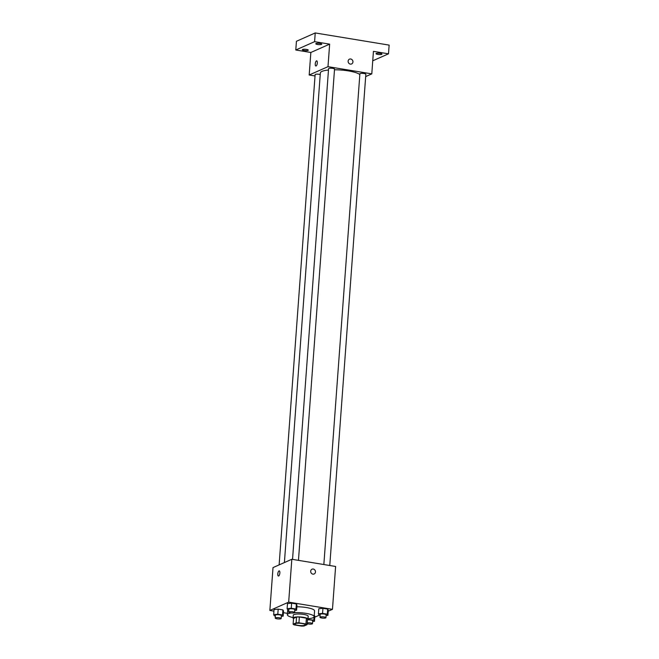 <?xml version="1.0" encoding="UTF-8"?>
<svg xmlns="http://www.w3.org/2000/svg" width="659" height="659" viewBox="0 0 659 659"><rect width="100%" height="100%" fill="white"/><g stroke="black" fill="none" stroke-linecap="round" stroke-linejoin="round"><path stroke-width="0.99" d="M295.306 623.645A5.223 1.145 4.2 0 1 301.188 623.381A5.223 1.145 4.2 0 1 305.306 624.814A5.223 1.145 4.2 0 1 300.01 625.572A5.223 1.145 4.2 0 1 294.886 624.048A5.223 1.145 4.2 0 1 295.306 623.645M294.235 624.897L301.254 626.05A7.092 1.557 4.2 0 0 304.063 626.001L307.078 624.666A7.092 1.557 4.2 0 0 305.957 623.966L298.939 622.813A7.092 1.557 4.2 0 0 296.13 622.862L293.115 624.197A7.092 1.557 4.2 0 0 294.235 624.897M305.957 623.966L306.386 618.158L299.367 616.997L298.939 622.813M296.13 622.862L296.558 617.046L293.543 618.389L293.115 624.197M296.558 617.046A7.092 1.557 4.2 0 1 299.367 616.997M306.386 618.158A7.092 1.557 4.2 0 1 307.506 618.85L307.078 624.666M307.44 619.707A7.463 1.639 -175.8 0 0 307.967 619.163A7.463 1.639 -175.8 0 0 303.461 617.318A7.463 1.639 -175.8 0 0 293.074 618.068A7.463 1.639 -175.8 0 0 293.519 618.686M293.074 618.068L293.288 615.168A7.463 1.639 4.2 0 1 293.898 614.583A7.463 1.639 4.2 0 1 303.675 614.41A7.463 1.639 4.2 0 1 308.181 616.256L307.967 619.163M293.115 617.607A13.444 2.949 4.2 0 1 287.332 614.732A13.444 2.949 4.2 0 1 288.42 613.686A13.444 2.949 4.2 0 1 291.262 612.961M294.573 612.656A13.444 2.949 4.2 0 1 314.145 616.7A13.444 2.949 4.2 0 1 308.008 618.702M296.847 606.799A13.444 2.949 4.2 0 1 314.565 610.885L314.145 616.7M326.098 615.531L327.91 615.366L328.289 610.275L327.68 609.105L322.935 608.323L318.808 608.718L318.429 613.801L319.038 614.971L320.134 615.152M314.837 616.231L314.261 615.111L314.837 616.231L314.467 621.322L313.857 620.152L307.778 619.493M314.771 617.178L319.549 615.061M328.215 611.214L332.466 609.336L288.675 602.128L269.861 610.465L273.922 611.132M283.403 612.689L287.431 613.356M294.787 610.382L296.599 610.209L296.97 605.127L296.369 603.957L291.624 603.174L287.489 603.57L287.118 608.652L287.728 609.822L288.823 610.003M281.335 616.338L283.148 616.165L283.527 611.082L282.917 609.913L278.18 609.13L274.045 609.526L273.666 614.608L274.276 615.778L275.371 615.959M332.466 609.336L335.612 566.468L291.822 559.269L288.675 602.128M310.686 571.188A2.611 2.356 -113.9 0 1 315.233 570.628A2.611 2.356 -113.9 0 1 311.732 573.602A2.611 2.356 -113.9 0 1 310.686 571.188M291.822 559.269L273.007 567.597L269.861 610.465M278.411 576.032A2.611 0.972 99.3 0 1 277.843 573.602A2.611 0.972 99.3 0 1 279.021 570.908A2.611 0.972 99.3 0 1 279.259 570.875A2.611 0.972 99.3 0 1 279.795 573.61A2.611 0.972 99.3 0 1 278.411 576.032A2.611 0.972 99.3 0 1 277.834 573.602A2.611 0.972 99.3 0 1 279.021 570.908A2.611 0.972 99.3 0 1 279.259 570.875M312.02 569.195A2.611 2.356 -113.9 0 1 314.137 573.973M284.4 562.555L320.348 72.96A20.19 4.424 4.2 0 1 321.979 71.394A20.19 4.424 4.2 0 1 328.479 70.035M334.484 69.78A20.19 4.424 4.2 0 1 359.83 74.558M320.233 74.533A2.99 0.651 -175.8 0 0 317.004 74.154A2.99 0.651 -175.8 0 0 315.126 74.624L279.128 564.887M323.849 564.532L359.888 73.816A2.99 0.651 4.2 0 1 360.127 73.586A2.99 0.651 4.2 0 1 363.488 73.437A2.99 0.651 4.2 0 1 365.844 74.253L329.772 565.504M292.538 559.384L328.577 68.66A2.99 0.651 4.2 0 1 328.816 68.429A2.99 0.651 4.2 0 1 332.177 68.281A2.99 0.651 4.2 0 1 334.533 69.104L298.461 560.356M365.679 76.584L371.791 73.874L327.993 66.666L309.186 75.002L315.027 75.958M327.993 66.666L329.648 44.145L314.59 41.665L315.233 32.95L389.139 45.109L388.497 53.824L373.439 51.353L371.791 73.874M348.133 61.155A2.611 2.356 -113.9 0 1 352.689 60.595A2.611 2.356 -113.9 0 1 349.179 63.569A2.611 2.356 -113.9 0 1 348.133 61.155M315.233 32.95L296.426 41.286L295.784 50.002L310.842 52.481L309.186 75.002M329.648 44.145L310.842 52.481M315.867 65.999A2.611 0.972 99.3 0 1 315.29 63.569A2.611 0.972 99.3 0 1 316.477 60.875A2.611 0.972 99.3 0 1 316.715 60.842A2.611 0.972 99.3 0 1 317.243 63.577A2.611 0.972 99.3 0 1 315.867 65.999A2.611 0.972 99.3 0 1 315.29 63.569A2.611 0.972 99.3 0 1 316.477 60.875A2.611 0.972 99.3 0 1 316.715 60.842M349.476 59.162A2.611 2.356 -113.9 0 1 351.593 63.939M377.796 54.409A2.99 0.651 4.2 0 1 375.992 53.667A2.99 0.651 4.2 0 1 379.024 53.231A2.99 0.651 4.2 0 1 381.956 54.104A2.99 0.651 4.2 0 1 377.796 54.409M372.747 60.801L388.497 53.824M317.58 44.499A2.99 0.651 4.2 0 1 315.776 43.766A2.99 0.651 4.2 0 1 318.808 43.329A2.99 0.651 4.2 0 1 321.732 44.202A2.99 0.651 4.2 0 1 317.58 44.499M304.128 50.463A2.99 0.651 4.2 0 1 302.324 49.722A2.99 0.651 4.2 0 1 305.356 49.285A2.99 0.651 4.2 0 1 308.288 50.158A2.99 0.651 4.2 0 1 304.128 50.463M314.59 41.665L295.784 50.002M283.148 616.165L282.546 614.995L277.801 614.221L273.666 614.608M275.215 618.076L275.429 615.168A2.99 0.651 4.2 0 1 275.676 614.938A2.99 0.651 4.2 0 1 279.037 614.789A2.99 0.651 4.2 0 1 281.385 615.605L281.179 618.513A2.99 0.651 4.2 0 1 278.147 618.949A2.99 0.651 4.2 0 1 275.215 618.076A2.99 0.651 4.2 0 1 275.462 617.845A2.99 0.651 4.2 0 1 278.823 617.697A2.99 0.651 4.2 0 1 281.179 618.513M283.527 611.082L282.917 609.913L282.546 614.995M282.917 609.913L278.18 609.13L277.801 614.221M278.18 609.13L274.045 609.526M312.646 621.495L314.467 621.322M307.423 619.962A2.99 0.651 4.2 0 1 310.751 619.995A2.99 0.651 4.2 0 1 312.704 620.762L312.49 623.661A2.99 0.651 4.2 0 1 310.447 624.131A2.99 0.651 4.2 0 1 307.152 623.686M314.096 616.89L313.857 620.152M309.17 618.595L309.12 619.369M307.209 622.87A2.99 0.651 4.2 0 1 310.537 622.903A2.99 0.651 4.2 0 1 312.49 623.661M296.599 610.209L295.99 609.04L291.253 608.257L287.118 608.652M288.667 612.12L288.881 609.213A2.99 0.651 4.2 0 1 289.12 608.982A2.99 0.651 4.2 0 1 292.481 608.834A2.99 0.651 4.2 0 1 294.837 609.649L294.622 612.557A2.99 0.651 4.2 0 1 291.599 612.994A2.99 0.651 4.2 0 1 288.667 612.12A2.99 0.651 4.2 0 1 288.906 611.89A2.99 0.651 4.2 0 1 292.267 611.741A2.99 0.651 4.2 0 1 294.622 612.557M296.97 605.127L296.369 603.957L295.99 609.04M296.369 603.957L291.624 603.174L291.253 608.257M291.624 603.174L287.489 603.57M327.91 615.366L327.309 614.188L322.564 613.414L318.429 613.801M319.977 617.269L320.192 614.361A2.99 0.651 4.2 0 1 320.439 614.13A2.99 0.651 4.2 0 1 323.8 613.982A2.99 0.651 4.2 0 1 326.147 614.798L325.941 617.705A2.99 0.651 4.2 0 1 322.91 618.142A2.99 0.651 4.2 0 1 319.977 617.269A2.99 0.651 4.2 0 1 320.225 617.038A2.99 0.651 4.2 0 1 323.585 616.89A2.99 0.651 4.2 0 1 325.941 617.705M328.289 610.275L327.68 609.105L327.309 614.188M327.68 609.105L322.935 608.323L322.564 613.414M322.935 608.323L318.808 608.718M287.695 609.773L287.332 614.732"/></g></svg>
